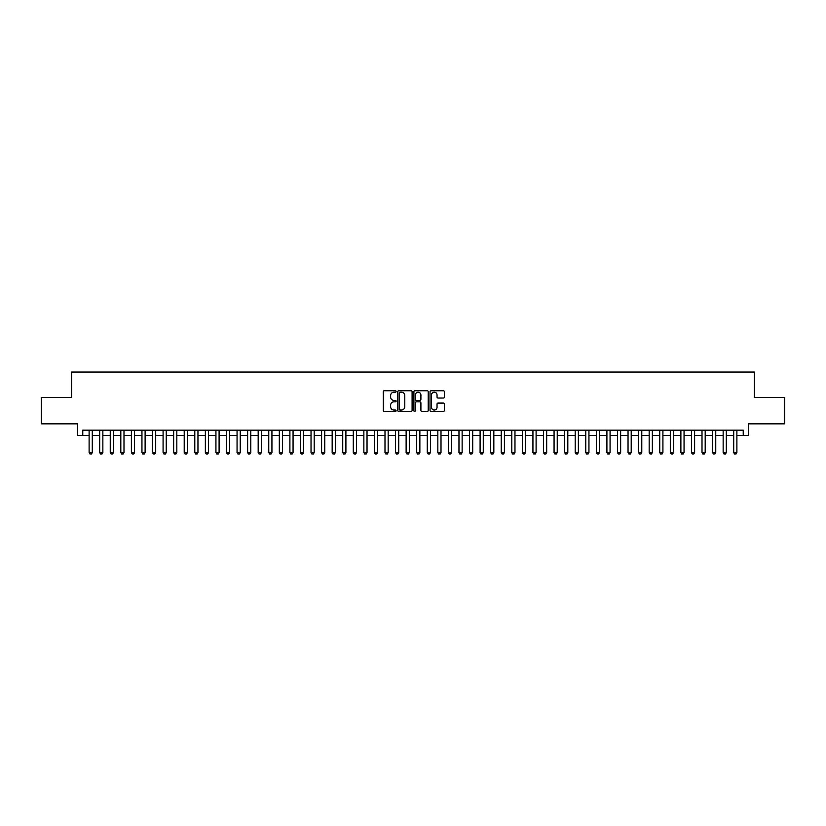 <?xml version="1.0" encoding="UTF-8"?>
<svg xmlns="http://www.w3.org/2000/svg" width="826" height="826" viewBox="0 0 826 826"><rect width="100%" height="100%" fill="white"/><g stroke="black" fill="none" stroke-linecap="round" stroke-linejoin="round"><path stroke-width="1.24" d="M396.098 391.462A0.723 0.723 0 0 0 395.365 390.739L384.348 390.739A1.032 1.032 0 0 0 383.305 391.772L383.305 410.45A1.032 1.032 0 0 0 384.348 411.482L395.365 411.482A0.723 0.723 0 0 0 396.098 410.759A0.723 0.723 0 0 0 395.365 410.037L393.94 410.037A3.314 3.314 0 0 1 390.626 406.712L390.626 405.153A3.314 3.314 0 0 1 393.94 401.839L395.365 401.839A0.723 0.723 0 0 0 396.098 401.116A0.723 0.723 0 0 0 395.365 400.383L393.94 400.383A3.314 3.314 0 0 1 390.626 397.069L390.626 395.509A3.314 3.314 0 0 1 393.94 392.195L395.365 392.195A0.723 0.723 0 0 0 396.098 391.462M443.314 398.049A1.032 1.032 0 0 0 444.347 397.017L444.347 391.772A1.032 1.032 0 0 0 443.314 390.739L431.069 390.739A1.032 1.032 0 0 0 430.036 391.772L430.036 410.45A1.032 1.032 0 0 0 431.069 411.482L443.314 411.482A1.032 1.032 0 0 0 444.347 410.45L444.347 404.12A1.032 1.032 0 0 0 443.314 403.078L438.079 403.078A1.032 1.032 0 0 0 437.037 404.12L437.037 407.259A2.777 2.777 0 0 1 434.259 410.037A2.777 2.777 0 0 1 431.492 407.259L431.492 394.962A2.777 2.777 0 0 1 434.259 392.195A2.777 2.777 0 0 1 437.037 394.962L437.037 397.017A1.032 1.032 0 0 0 438.079 398.049L443.314 398.049M82.776 435.457L82.776 430.17L743.224 430.17L743.224 435.457L748.511 435.457L748.511 423.831L784.7 423.831L784.7 397.409L754.324 397.409L754.324 372.051L71.676 372.051L71.676 397.409L41.3 397.409L41.3 423.831L77.489 423.831L77.489 435.457L89.115 435.457M412.091 391.772A1.032 1.032 0 0 0 411.059 390.739L398.813 390.739A1.032 1.032 0 0 0 397.781 391.772L397.781 410.45A1.032 1.032 0 0 0 398.813 411.482L411.059 411.482A1.032 1.032 0 0 0 412.091 410.45L412.091 391.772M414.941 390.739L427.187 390.739A1.032 1.032 0 0 1 428.219 391.772L428.219 410.45A1.032 1.032 0 0 1 427.187 411.482L421.941 411.482A1.032 1.032 0 0 1 420.909 410.45L420.909 402.871A1.032 1.032 0 0 0 419.876 401.839L416.397 401.839A1.032 1.032 0 0 0 415.364 402.871L415.364 410.759A0.723 0.723 0 0 1 414.631 411.482A0.723 0.723 0 0 1 413.909 410.759L413.909 391.772A1.032 1.032 0 0 1 414.941 390.739M92.285 435.457L99.688 435.457M102.858 435.457L110.25 435.457M113.42 435.457L120.813 435.457M123.993 435.457L131.386 435.457M134.555 435.457L141.948 435.457M145.118 435.457L152.521 435.457M155.691 435.457L163.083 435.457M166.253 435.457L173.656 435.457M176.826 435.457L184.219 435.457M187.388 435.457L194.791 435.457M197.961 435.457L205.354 435.457M208.524 435.457L215.927 435.457M219.096 435.457L226.489 435.457M229.659 435.457L237.052 435.457M240.232 435.457L247.624 435.457M250.794 435.457L258.187 435.457M261.357 435.457L268.76 435.457M271.93 435.457L279.322 435.457M282.492 435.457L289.895 435.457M293.065 435.457L300.457 435.457M303.627 435.457L311.03 435.457M314.2 435.457L321.593 435.457M324.763 435.457L332.166 435.457M335.335 435.457L342.728 435.457M345.898 435.457L353.291 435.457M356.471 435.457L363.863 435.457M367.033 435.457L374.426 435.457M377.596 435.457L384.999 435.457M388.168 435.457L395.561 435.457M398.731 435.457L406.134 435.457M409.304 435.457L416.696 435.457M419.866 435.457L427.269 435.457M430.439 435.457L437.832 435.457M441.001 435.457L448.404 435.457M451.574 435.457L458.967 435.457M462.137 435.457L469.529 435.457M472.709 435.457L480.102 435.457M483.272 435.457L490.665 435.457M493.834 435.457L501.237 435.457M504.407 435.457L511.8 435.457M514.97 435.457L522.373 435.457M525.543 435.457L532.935 435.457M536.105 435.457L543.508 435.457M546.678 435.457L554.07 435.457M557.24 435.457L564.643 435.457M567.813 435.457L575.206 435.457M578.376 435.457L585.768 435.457M588.948 435.457L596.341 435.457M599.511 435.457L606.903 435.457M610.073 435.457L617.476 435.457M620.646 435.457L628.039 435.457M631.209 435.457L638.612 435.457M641.781 435.457L649.174 435.457M652.344 435.457L659.747 435.457M662.917 435.457L670.309 435.457M673.479 435.457L680.882 435.457M684.052 435.457L691.445 435.457M694.614 435.457L702.007 435.457M705.187 435.457L712.58 435.457M715.75 435.457L723.142 435.457M726.312 435.457L733.715 435.457M736.885 435.457L743.224 435.457M399.96 392.195A0.723 0.723 0 0 0 399.226 392.918L399.226 409.304A0.723 0.723 0 0 0 399.96 410.037L401.457 410.037A3.314 3.314 0 0 0 404.781 406.712L404.781 395.509A3.314 3.314 0 0 0 401.457 392.195L399.96 392.195M420.909 395.014A2.777 2.777 0 0 0 418.132 392.247A2.777 2.777 0 0 0 415.364 395.014L415.364 399.35A1.032 1.032 0 0 0 416.397 400.383L419.876 400.383A1.032 1.032 0 0 0 420.909 399.35L420.909 395.014M92.285 430.17L92.285 452.576L91.49 453.949L89.91 453.949L89.115 452.576L89.115 430.17M89.115 452.576L92.285 452.576M102.858 430.17L102.858 452.576L102.063 453.949L100.473 453.949L99.688 452.576L99.688 430.17M99.688 452.576L102.858 452.576M113.42 430.17L113.42 452.576L112.625 453.949L111.045 453.949L110.25 452.576L110.25 430.17M110.25 452.576L113.42 452.576M123.993 430.17L123.993 452.576L123.198 453.949L121.608 453.949L120.813 452.576L120.813 430.17M120.813 452.576L123.993 452.576M134.555 430.17L134.555 452.576L133.76 453.949L132.181 453.949L131.386 452.576L131.386 430.17M131.386 452.576L134.555 452.576M145.118 430.17L145.118 452.576L144.333 453.949L142.743 453.949L141.948 452.576L141.948 430.17M141.948 452.576L145.118 452.576M155.691 430.17L155.691 452.576L154.896 453.949L153.316 453.949L152.521 452.576L152.521 430.17M152.521 452.576L155.691 452.576M166.253 430.17L166.253 452.576L165.468 453.949L163.878 453.949L163.083 452.576L163.083 430.17M163.083 452.576L166.253 452.576M176.826 430.17L176.826 452.576L176.031 453.949L174.451 453.949L173.656 452.576L173.656 430.17M173.656 452.576L176.826 452.576M187.388 430.17L187.388 452.576L186.593 453.949L185.014 453.949L184.219 452.576L184.219 430.17M184.219 452.576L187.388 452.576M197.961 430.17L197.961 452.576L197.166 453.949L195.576 453.949L194.791 452.576L194.791 430.17M194.791 452.576L197.961 452.576M208.524 430.17L208.524 452.576L207.729 453.949L206.149 453.949L205.354 452.576L205.354 430.17M205.354 452.576L208.524 452.576M219.096 430.17L219.096 452.576L218.301 453.949L216.711 453.949L215.927 452.576L215.927 430.17M215.927 452.576L219.096 452.576M229.659 430.17L229.659 452.576L228.864 453.949L227.284 453.949L226.489 452.576L226.489 430.17M226.489 452.576L229.659 452.576M240.232 430.17L240.232 452.576L239.437 453.949L237.847 453.949L237.052 452.576L237.052 430.17M237.052 452.576L240.232 452.576M250.794 430.17L250.794 452.576L249.999 453.949L248.419 453.949L247.624 452.576L247.624 430.17M247.624 452.576L250.794 452.576M261.357 430.17L261.357 452.576L260.572 453.949L258.982 453.949L258.187 452.576L258.187 430.17M258.187 452.576L261.357 452.576M271.93 430.17L271.93 452.576L271.135 453.949L269.555 453.949L268.76 452.576L268.76 430.17M268.76 452.576L271.93 452.576M282.492 430.17L282.492 452.576L281.707 453.949L280.117 453.949L279.322 452.576L279.322 430.17M279.322 452.576L282.492 452.576M293.065 430.17L293.065 452.576L292.27 453.949L290.69 453.949L289.895 452.576L289.895 430.17M289.895 452.576L293.065 452.576M303.627 430.17L303.627 452.576L302.832 453.949L301.253 453.949L300.457 452.576L300.457 430.17M300.457 452.576L303.627 452.576M314.2 430.17L314.2 452.576L313.405 453.949L311.815 453.949L311.03 452.576L311.03 430.17M311.03 452.576L314.2 452.576M324.763 430.17L324.763 452.576L323.968 453.949L322.388 453.949L321.593 452.576L321.593 430.17M321.593 452.576L324.763 452.576M335.335 430.17L335.335 452.576L334.54 453.949L332.95 453.949L332.166 452.576L332.166 430.17M332.166 452.576L335.335 452.576M345.898 430.17L345.898 452.576L345.103 453.949L343.523 453.949L342.728 452.576L342.728 430.17M342.728 452.576L345.898 452.576M356.471 430.17L356.471 452.576L355.676 453.949L354.086 453.949L353.291 452.576L353.291 430.17M353.291 452.576L356.471 452.576M367.033 430.17L367.033 452.576L366.238 453.949L364.658 453.949L363.863 452.576L363.863 430.17M363.863 452.576L367.033 452.576M377.596 430.17L377.596 452.576L376.811 453.949L375.221 453.949L374.426 452.576L374.426 430.17M374.426 452.576L377.596 452.576M388.168 430.17L388.168 452.576L387.373 453.949L385.794 453.949L384.999 452.576L384.999 430.17M384.999 452.576L388.168 452.576M398.731 430.17L398.731 452.576L397.946 453.949L396.356 453.949L395.561 452.576L395.561 430.17M395.561 452.576L398.731 452.576M409.304 430.17L409.304 452.576L408.509 453.949L406.929 453.949L406.134 452.576L406.134 430.17M406.134 452.576L409.304 452.576M419.866 430.17L419.866 452.576L419.071 453.949L417.491 453.949L416.696 452.576L416.696 430.17M416.696 452.576L419.866 452.576M430.439 430.17L430.439 452.576L429.644 453.949L428.054 453.949L427.269 452.576L427.269 430.17M427.269 452.576L430.439 452.576M441.001 430.17L441.001 452.576L440.206 453.949L438.627 453.949L437.832 452.576L437.832 430.17M437.832 452.576L441.001 452.576M451.574 430.17L451.574 452.576L450.779 453.949L449.189 453.949L448.404 452.576L448.404 430.17M448.404 452.576L451.574 452.576M462.137 430.17L462.137 452.576L461.342 453.949L459.762 453.949L458.967 452.576L458.967 430.17M458.967 452.576L462.137 452.576M472.709 430.17L472.709 452.576L471.914 453.949L470.324 453.949L469.529 452.576L469.529 430.17M469.529 452.576L472.709 452.576M483.272 430.17L483.272 452.576L482.477 453.949L480.897 453.949L480.102 452.576L480.102 430.17M480.102 452.576L483.272 452.576M493.834 430.17L493.834 452.576L493.05 453.949L491.46 453.949L490.665 452.576L490.665 430.17M490.665 452.576L493.834 452.576M504.407 430.17L504.407 452.576L503.612 453.949L502.032 453.949L501.237 452.576L501.237 430.17M501.237 452.576L504.407 452.576M514.97 430.17L514.97 452.576L514.185 453.949L512.595 453.949L511.8 452.576L511.8 430.17M511.8 452.576L514.97 452.576M525.543 430.17L525.543 452.576L524.747 453.949L523.168 453.949L522.373 452.576L522.373 430.17M522.373 452.576L525.543 452.576M536.105 430.17L536.105 452.576L535.31 453.949L533.73 453.949L532.935 452.576L532.935 430.17M532.935 452.576L536.105 452.576M546.678 430.17L546.678 452.576L545.883 453.949L544.293 453.949L543.508 452.576L543.508 430.17M543.508 452.576L546.678 452.576M557.24 430.17L557.24 452.576L556.445 453.949L554.865 453.949L554.07 452.576L554.07 430.17M554.07 452.576L557.24 452.576M567.813 430.17L567.813 452.576L567.018 453.949L565.428 453.949L564.643 452.576L564.643 430.17M564.643 452.576L567.813 452.576M578.376 430.17L578.376 452.576L577.58 453.949L576.001 453.949L575.206 452.576L575.206 430.17M575.206 452.576L578.376 452.576M588.948 430.17L588.948 452.576L588.153 453.949L586.563 453.949L585.768 452.576L585.768 430.17M585.768 452.576L588.948 452.576M599.511 430.17L599.511 452.576L598.716 453.949L597.136 453.949L596.341 452.576L596.341 430.17M596.341 452.576L599.511 452.576M610.073 430.17L610.073 452.576L609.289 453.949L607.699 453.949L606.903 452.576L606.903 430.17M606.903 452.576L610.073 452.576M620.646 430.17L620.646 452.576L619.851 453.949L618.271 453.949L617.476 452.576L617.476 430.17M617.476 452.576L620.646 452.576M631.209 430.17L631.209 452.576L630.424 453.949L628.834 453.949L628.039 452.576L628.039 430.17M628.039 452.576L631.209 452.576M641.781 430.17L641.781 452.576L640.986 453.949L639.407 453.949L638.612 452.576L638.612 430.17M638.612 452.576L641.781 452.576M652.344 430.17L652.344 452.576L651.549 453.949L649.969 453.949L649.174 452.576L649.174 430.17M649.174 452.576L652.344 452.576M662.917 430.17L662.917 452.576L662.122 453.949L660.532 453.949L659.747 452.576L659.747 430.17M659.747 452.576L662.917 452.576M673.479 430.17L673.479 452.576L672.684 453.949L671.104 453.949L670.309 452.576L670.309 430.17M670.309 452.576L673.479 452.576M684.052 430.17L684.052 452.576L683.257 453.949L681.667 453.949L680.882 452.576L680.882 430.17M680.882 452.576L684.052 452.576M694.614 430.17L694.614 452.576L693.819 453.949L692.24 453.949L691.445 452.576L691.445 430.17M691.445 452.576L694.614 452.576M705.187 430.17L705.187 452.576L704.392 453.949L702.802 453.949L702.007 452.576L702.007 430.17M702.007 452.576L705.187 452.576M715.75 430.17L715.75 452.576L714.955 453.949L713.375 453.949L712.58 452.576L712.58 430.17M712.58 452.576L715.75 452.576M726.312 430.17L726.312 452.576L725.527 453.949L723.937 453.949L723.142 452.576L723.142 430.17M723.142 452.576L726.312 452.576M736.885 430.17L736.885 452.576L736.09 453.949L734.51 453.949L733.715 452.576L733.715 430.17M733.715 452.576L736.885 452.576"/></g></svg>
